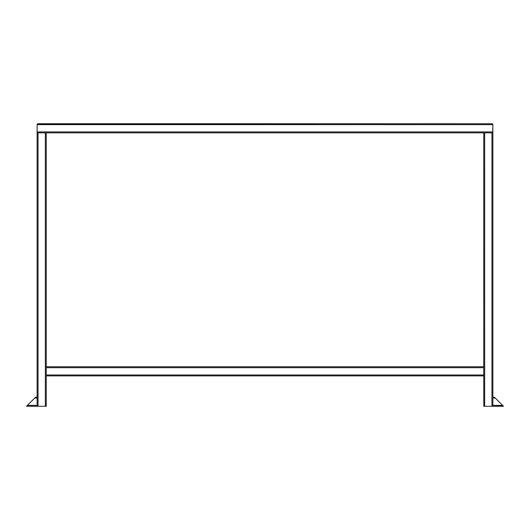 <?xml version="1.0" encoding="UTF-8"?>
<svg xmlns="http://www.w3.org/2000/svg" width="530" height="530" viewBox="0 0 530 530"><rect width="100%" height="100%" fill="white"/><g stroke="black" fill="none" stroke-linecap="round" stroke-linejoin="round"><path stroke-width="0.79" d="M35.053 397.725L35.596 397.182L37.133 397.162L37.133 132.838L38.047 132.838L38.047 406.278L45.335 406.278L45.335 132.838L484.665 132.838L45.335 132.838L45.335 406.278L38.047 406.278L38.047 132.838L46.249 132.838L46.249 406.278L45.335 406.278L46.249 406.278L46.249 132.838L37.868 132.838L37.133 131.924L492.867 131.924L492.847 124.457L491.953 123.722L492.867 124.636L492.714 132.434L492.867 131.924L37.133 131.924L37.868 132.818L37.133 132.838L37.133 397.162L35.616 397.162L34.702 398.076L37.133 398.076L37.133 405.364L27.414 405.364L34.702 398.076L37.133 398.076L37.133 397.162L37.133 406.278L37.133 405.364L27.414 405.364L26.5 406.278L38.047 406.278L26.52 406.258M34.702 398.076L27.414 405.364M27.063 405.715L26.566 406.205M503.48 406.258L491.953 406.278L491.953 132.838L492.867 132.838L492.867 398.076L495.298 398.076L502.645 405.423L492.867 405.364L492.867 132.838L483.751 132.838L483.751 406.278L484.665 406.278L483.771 406.278L483.751 132.838L491.953 132.838L491.953 406.278L484.665 406.278L484.665 132.838L484.665 406.278L492.867 406.278L492.867 397.162L492.867 398.076L495.298 398.076L494.947 397.725L502.871 405.649L492.867 405.364L492.867 406.278L503.5 406.278L502.937 405.715M492.867 124.636L37.153 124.457L37.133 131.924L37.153 124.457L38.047 123.722L492.132 123.742L38.047 123.722L37.133 124.636L492.867 124.636L492.714 124.126L492.847 124.457M492.132 123.742L492.463 123.874M495.298 398.076L494.404 397.182L492.867 397.162L494.384 397.162M37.868 123.742L37.537 123.874M37.868 132.818L37.153 132.102L37.537 132.685M483.751 374.982L46.249 374.982L483.751 374.982M46.249 375.896L483.751 375.896L46.249 375.896M483.751 366.78L46.249 366.78L483.751 366.78M46.249 367.694L483.751 367.694L46.249 367.694"/></g></svg>
